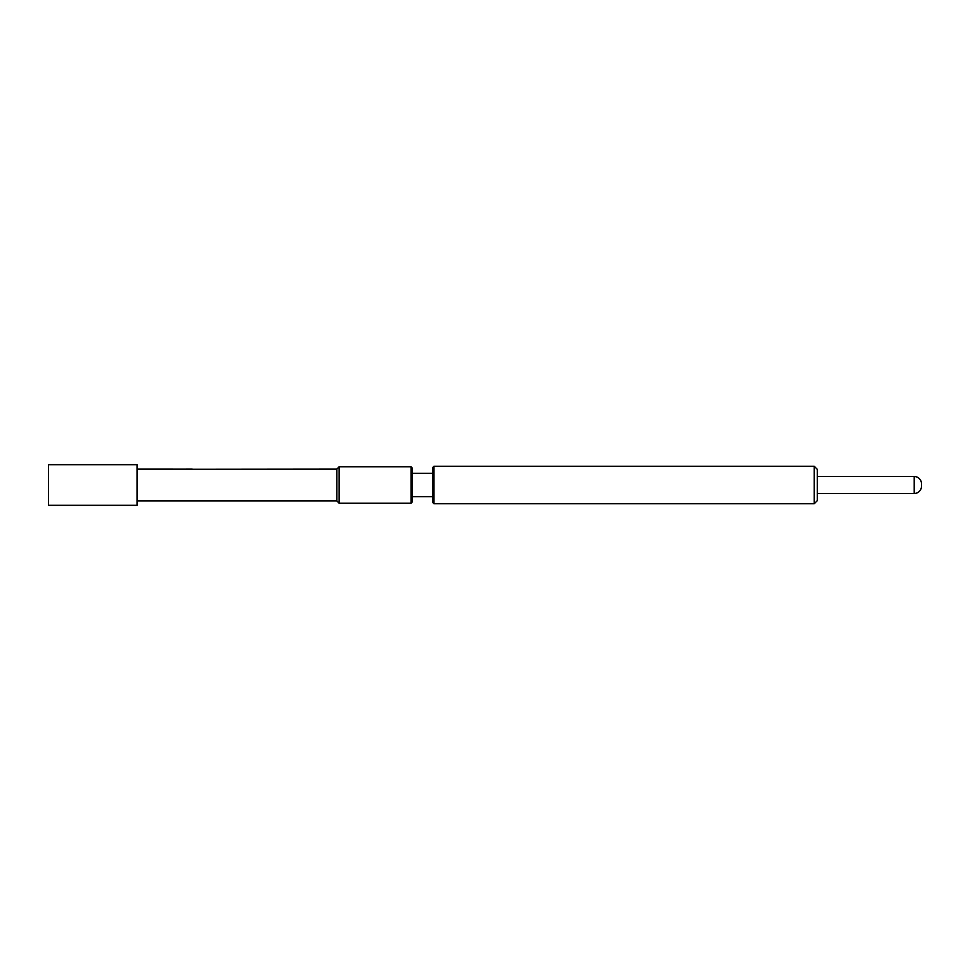 <?xml version="1.0" encoding="UTF-8"?>
<svg xmlns="http://www.w3.org/2000/svg" width="970" height="970" viewBox="0 0 970 970"><rect width="100%" height="100%" fill="white"/><g stroke="black" fill="none" stroke-linecap="round" stroke-linejoin="round"><path stroke-width="1.45" d="M817.322 476.512L914.213 476.512A7.287 7.287 0 0 1 921.5 483.8L921.5 486.2A7.287 7.287 0 0 1 914.213 493.487L817.322 493.487M817.322 469.371L817.322 500.629L814.194 503.757L814.194 466.243L817.322 469.371M814.194 503.757L433.954 503.757L433.954 466.243L814.194 466.243M433.954 503.757L432.911 502.715L432.911 467.285L433.954 466.243M412.08 473.275L432.911 473.275M412.08 496.725L432.911 496.725M412.08 502.193L412.08 467.807L411.037 466.764L411.037 503.236L412.08 502.193M137.049 500.884L336.808 500.884L339.148 503.236L339.148 466.764L411.037 466.764M339.148 503.236L411.037 503.236M336.808 500.884L336.808 469.116L339.148 466.764M191.429 469.262L336.808 469.116M137.049 469.116L186.179 469.14M192.266 469.116L186.01 469.116L189.877 469.407M137.049 505.309L137.049 464.691L48.5 464.691L48.5 505.309L137.049 505.309M914.213 476.512L914.213 493.487"/></g></svg>
